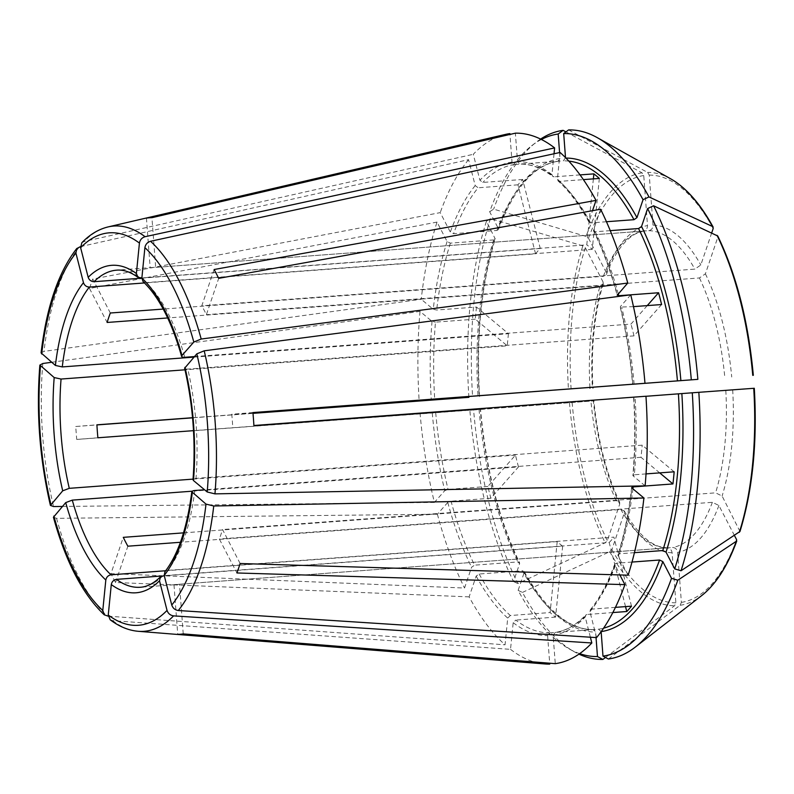 <?xml version="1.0" encoding="UTF-8"?>
<svg xmlns="http://www.w3.org/2000/svg" width="794" height="794" viewBox="0 0 794 794"><rect width="100%" height="100%" fill="white"/><g stroke="black" fill="none" stroke-linecap="round" stroke-linejoin="round"><path stroke-width="0.6" stroke-dasharray="3.97 2.98" d="M184.972 367.294C184.168 368.555 185.101 369.15 187.771 369.091A158.999 67.698 85.7 0 1 195.989 478.375C193.339 478.713 192.505 479.437 193.488 480.549M143.109 281.562L146.056 282.604A158.999 67.698 85.7 0 1 184.764 357.3M606.457 221.734L590.657 222.916L589.029 222.221L592.513 210.688M560.078 152.458L557.418 179.136L558.073 180.893L559.522 181.389L583.401 179.613M565.507 157.629L563.393 160.845L519.931 164.08C530.7 163.901 541.617 168.03 552.703 176.457M559.581 152.567L560.028 158.512L557.884 161.281L514.552 164.507L512.011 162.085L509.937 134.434M541.389 139.466A262.089 111.587 -94.3 0 0 531.623 145.778A262.089 111.587 -94.3 0 0 489.66 211.76L498.334 228.513L498.424 229.526L496.915 230.458L453.582 233.684L450.317 232.086L440.233 212.623L92.729 279.051L110.326 313.005M468.877 397.278A262.089 111.587 -94.3 0 1 486.454 221.218L495.228 238.944M41.119 352.923L44.007 351.375L421.227 299.259A266.069 113.284 -94.3 0 1 437.028 222.082L447.111 241.545L450.377 243.143L493.699 239.917L495.128 237.972A237.515 101.126 -94.3 0 0 479.318 396.504L479.546 396.484M97.88 437.772L76.73 439.439A208.792 88.898 85.7 0 1 75.758 426.497L96.908 424.83M486.454 221.218L490.434 218.598L582.846 245.862L585.297 247.668L603.023 281.87A164.189 69.912 85.7 0 0 592.443 387.958L592.89 387.919M252.988 413.217L192.545 417.713M75.758 426.497L96.918 424.929M192.555 417.833L252.998 413.356M647.249 305.611L630.962 324.081L194.421 356.575M661.591 304.539L633.979 335.872A158.999 67.698 -94.3 0 0 630.962 324.081M554.033 153.768L551.959 174.591L552.713 176.427L554.053 176.834A234.925 100.024 -94.3 0 0 520.06 164.07L517.519 161.658L515.375 133.174M593.376 178.868L586.796 244.83L141.868 277.96M580.067 174.898L554.053 176.834M599.341 178.432L592.264 249.385A158.999 67.698 -94.3 0 0 586.796 244.83M183.235 633.9L179.494 584.205A158.999 67.698 85.7 0 1 176.635 584.563A158.999 67.698 85.7 0 1 173.985 584.642L177.727 634.327M608.373 659.01L680.13 605.286L681.381 602.378L677.619 552.336C677.064 549.259 675.376 547.652 672.548 547.503L179.494 584.205M601.147 631.667L598.607 629.185L555.125 632.431C565.794 630.912 575.978 625.126 585.674 615.062M612.829 612.561L586.965 614.487A234.925 100.024 -94.3 0 1 555.274 632.411L553.12 635.18L555.264 663.655M80.462 246.626L468.579 159.654L475.199 185.597L478.137 187.781A234.925 100.024 -94.3 0 0 453.582 233.684M535.563 253.842A158.999 67.698 -94.3 0 1 540.277 248.492L522.67 179.464A234.925 100.024 -94.3 0 0 517.956 184.823L535.563 253.842L144.468 282.952M517.956 184.823L478.137 187.781M240.135 563.512L222.538 529.548A158.999 67.698 85.7 0 1 219.333 539.007L236.93 572.97M739.978 531.474L722.113 496.032L715.593 492.846L222.538 529.548M634.426 552.664L619.449 553.775L618.02 555.721L628.114 575.184M617.931 554.738L618.02 555.721A237.515 101.126 -94.3 0 0 631.885 487.982M193.944 357.121L508.478 333.708L476.499 307.05L436.68 310.017L433.246 309.283L421.227 299.259M476.499 307.05A234.925 100.024 -94.3 0 0 475.298 319.178L507.267 345.827L184.992 369.815M508.478 333.708A158.999 67.698 -94.3 0 0 507.267 345.827M645.969 396.285L633.84 397.189L645.959 396.236M633.612 397.208L633.84 397.189A237.515 101.126 -94.3 0 1 633.096 475.864L632.878 475.437C635.031 450.089 635.279 424.006 633.592 397.199M753.724 388.296L253.901 425.515M252.929 412.572L231.779 414.24A158.999 67.698 85.7 0 1 232.751 427.182M53.476 517.231L56.563 518.333L437.395 514.224L447.776 502.443L451.061 501.203A234.925 100.024 -94.3 0 0 474.584 565.159L471.596 567.224L464.54 588.036L110.962 573.655L123.278 537.349M518.492 466.902A158.999 67.698 -94.3 0 1 515.485 455.111L487.873 486.444A234.925 100.024 -94.3 0 0 490.881 498.235L518.492 466.902L192.297 491.188M490.881 498.235L451.061 501.203M214.112 269.513L201.795 305.819A158.999 67.698 85.7 0 1 206.38 314.672L218.697 278.357M711.712 232.841L700.814 264.988L694.849 269.116L201.795 305.819M110.148 619.677L112.688 620.66L510.522 649.353L513.182 622.675L515.763 620.074A234.925 100.024 -94.3 0 0 549.766 632.848L547.612 635.607L549.696 663.208M562.658 546.153A158.999 67.698 -94.3 0 1 557.199 541.597L550.123 612.561A234.925 100.024 -94.3 0 0 555.582 617.117L562.658 546.153L161.778 575.997M555.582 617.117L515.763 620.074M568.593 129.908L647.586 172.407L649.254 175.097L653.015 225.139C652.926 228.265 651.497 230.101 648.728 230.677L155.674 267.38L151.932 217.685M146.424 218.122L150.165 267.806A158.999 67.698 85.7 0 1 153.024 267.449A158.999 67.698 85.7 0 1 155.674 267.38M625.533 606.606L609.177 542.501L164.259 575.62M590.379 637.215L585.228 617.017L585.694 615.092L586.965 614.487M631.498 606.169L613.901 537.141L167.693 570.36L164.924 571.839M609.177 542.501A158.999 67.698 -94.3 0 0 613.901 537.141M674.166 471.805L642.187 445.156L195.989 478.375M659.705 472.887L640.986 457.284A158.999 67.698 -94.3 0 0 642.187 445.156M640.986 457.284L204.554 489.769M489.66 211.76L493.64 209.14L586.051 236.404L588.503 238.21L606.229 272.411L606.388 274.466L603.38 276.302L163.227 309.074M437.028 222.082L89.524 288.5A208.792 88.898 85.7 0 1 92.729 279.051M89.524 288.5L107.121 322.463M76.73 439.439L480.291 409.446A237.515 101.126 -94.3 0 0 519.613 563.651L519.564 562.658C499.069 520.219 486.047 469.135 480.539 409.416L469.859 410.27A262.089 111.587 -94.3 0 0 513.539 581.555L519.613 563.651L517.916 561.934L474.584 565.159M487.873 486.444L448.054 489.412L444.769 490.652L434.387 502.433A266.069 113.284 -94.3 0 1 420.145 413.972M596.046 637.582L595.629 632.034L593.098 629.622L549.766 632.848M524.149 571.442C545.964 610.199 568.99 629.592 593.227 629.612L593.098 629.622A234.925 100.024 -94.3 0 1 522.502 570.777L479.169 574.002L476.182 576.067L469.125 596.88A266.069 113.284 -94.3 0 0 505.053 644.807L507.713 618.119L510.304 615.519L550.123 612.561M579.67 653.631A262.089 111.587 -94.3 0 1 569.08 648.837A262.089 111.587 -94.3 0 1 518.125 590.399L524.199 572.494L524.129 571.472L522.502 570.777M518.125 590.399L522.462 592.413A265.375 112.996 -94.3 0 0 574.072 651.646A265.375 112.996 -94.3 0 0 578.945 654.137M631.994 562.063L616.243 563.234L614.735 564.157L619.876 574.935M615.439 607.36L591.679 609.127A234.925 100.024 -94.3 0 0 616.243 563.234M646.038 473.899L634.346 474.772A234.925 100.024 -94.3 0 0 635.081 397.099M633.473 306.633L620.213 307.07C626.138 331.773 630.277 357.508 632.62 384.276M610.258 230.637L595.232 231.759L593.535 230.042L600.592 209.229M475.298 319.178L435.479 322.146A234.925 100.024 -94.3 0 0 434.745 399.819M498.443 229.555C514.204 187.831 534.074 165.073 558.023 161.261L557.884 161.281A234.925 100.024 -94.3 0 0 496.915 230.458M522.67 179.464L482.851 182.431L479.913 180.248L473.293 154.294A266.069 113.284 -94.3 0 1 505.391 134.434M540.605 139.079A265.375 112.996 -94.3 0 0 536.158 142.265A265.375 112.996 -94.3 0 0 493.64 209.14M565.953 131.883L642.068 172.834L643.745 175.534L647.507 225.575C647.418 228.692 645.988 230.538 643.219 231.104L150.165 267.806M490.434 218.598A265.375 112.996 -94.3 0 0 472.629 397.05M469.859 410.27L473.601 409.992A265.375 112.996 -94.3 0 0 517.877 583.57L605.167 542.808L607.331 540.645L619.727 504.081L619.638 502.116L616.333 500.647L183.533 532.863M473.601 409.992L593.862 400.861M522.462 592.413L609.752 551.651L611.916 549.498L624.312 512.924L624.153 510.86L620.908 509.49L180.417 542.282M605.504 657.462L674.622 605.723L675.873 602.805L672.111 552.763C671.555 549.696 669.868 548.088 667.039 547.929L173.985 584.642M734.45 535.503L718.898 505.49L712.377 502.304L219.333 539.007M752.752 375.354L753.02 375.334A214.34 91.26 -94.3 0 0 717.806 237.257L705.4 273.831L699.435 277.96L206.38 314.672M717.766 236.017L717.806 237.257M593.584 231.024L593.535 230.042A237.515 101.126 -94.3 0 1 617.365 294.812M437.395 514.224A266.069 113.284 -94.3 0 0 464.54 588.036M468.579 159.654A266.069 113.284 -94.3 0 0 440.233 212.623M510.522 649.353A266.069 113.284 -94.3 0 0 544.803 663.943M51.61 362.282L420.016 311.387L432.035 321.401L435.479 322.146M420.016 311.387A266.069 113.284 -94.3 0 0 419.172 401.03M596.562 637.612L589.942 611.668L590.319 609.842L591.679 609.127M645.115 485.878L633.096 475.864L634.346 474.772M630.754 294.832L620.372 306.613A237.515 101.126 -94.3 0 1 632.868 384.246M515.485 455.111L193.051 479.119M62.329 506.453L434.387 502.433M606.427 274.516C610.596 263.4 615.37 254.308 620.749 247.222C625.811 240.642 631.022 236.046 636.381 233.466L643.219 231.104A158.999 67.698 85.7 0 0 603.38 276.302M603.023 281.87L603.222 283.815L600.175 285.761L167.693 317.957M252.939 412.662L231.779 414.24M592.264 249.385L146.056 282.604M633.979 335.872L187.771 369.091M557.199 541.597L165.688 570.747M540.277 248.492L141.848 278.148M619.727 504.081A164.189 69.912 85.7 0 1 593.416 400.901L193.498 430.656M624.193 510.8C636.123 531.295 647.973 543.245 659.735 546.629L667.039 547.929A158.999 67.698 85.7 0 1 620.908 509.49M81.792 242.855L84.184 241.495L473.293 154.294M469.125 596.88L115.547 582.508A208.792 88.898 85.7 0 1 110.962 573.655M108.252 616.174L505.053 644.807M115.547 582.508L127.864 546.193M513.539 581.555L517.877 583.57M590.657 222.916A234.925 100.024 -94.3 0 0 559.522 181.389M588.95 221.198A237.515 101.126 -94.3 0 0 557.418 179.136M153.024 267.449L116.718 270.159A158.999 67.698 85.7 0 1 119.368 270.079A158.999 67.698 85.7 0 1 140.598 278.049M560.028 158.512A237.515 101.126 -94.3 0 0 498.334 228.513M162.978 575.719A158.999 67.698 85.7 0 1 140.33 587.262L176.635 584.563M493.699 239.917A234.925 100.024 -94.3 0 0 478.077 396.593M479.05 409.535A234.925 100.024 -94.3 0 0 517.916 561.934M435.717 412.761A234.925 100.024 -94.3 0 0 448.054 489.412M524.199 572.494A237.515 101.126 -94.3 0 0 595.629 632.034M479.169 574.002A234.925 100.024 -94.3 0 0 510.304 615.519M598.607 629.185A234.925 100.024 -94.3 0 0 603.589 628.163M619.449 553.775A234.925 100.024 -94.3 0 0 632.907 488.836M618.248 293.82A234.925 100.024 -94.3 0 0 595.232 231.759M634.108 384.157A234.925 100.024 -94.3 0 0 621.771 307.506M568.822 161.113A234.925 100.024 -94.3 0 0 563.393 160.845M450.377 243.143A234.925 100.024 -94.3 0 0 436.68 310.017M514.552 164.507A234.925 100.024 -94.3 0 0 482.851 182.431M670.632 178.789A217.149 92.461 -94.3 0 0 647.586 172.407M713.22 228.414A214.34 91.26 -94.3 0 0 649.254 175.097M642.068 172.834A217.149 92.461 -94.3 0 0 586.051 236.404M643.745 175.534A214.34 91.26 -94.3 0 0 588.503 238.21M582.846 245.862A217.149 92.461 -94.3 0 0 568.484 389.834M585.297 247.668A214.34 91.26 -94.3 0 0 571.134 389.626M569.457 402.776A217.149 92.461 -94.3 0 0 605.167 542.808M572.117 402.568A214.34 91.26 -94.3 0 0 607.331 540.645M609.752 551.651A217.149 92.461 -94.3 0 0 674.622 605.723M611.916 549.498A214.34 91.26 -94.3 0 0 675.873 602.805M680.13 605.286A217.149 92.461 -94.3 0 0 701.668 595.599M681.381 602.378A214.34 91.26 -94.3 0 0 736.624 539.692M718.898 505.49A164.189 69.912 85.7 0 1 677.619 552.336M739.829 530.243A214.34 91.26 -94.3 0 0 753.992 388.286M553.12 635.18A237.515 101.126 -94.3 0 0 585.228 617.017M512.011 162.085A237.515 101.126 -94.3 0 0 479.913 180.248M447.111 241.545A237.515 101.126 -94.3 0 0 433.246 309.283M432.273 413.019A237.515 101.126 -94.3 0 0 444.769 490.652M551.959 174.591A237.515 101.126 -94.3 0 0 517.519 161.658M447.776 502.443A237.515 101.126 -94.3 0 0 471.596 567.224M475.199 185.597A237.515 101.126 -94.3 0 0 450.317 232.086M513.182 622.675A237.515 101.126 -94.3 0 0 547.612 635.607M432.035 321.401A237.515 101.126 -94.3 0 0 431.301 400.077M589.942 611.668A237.515 101.126 -94.3 0 0 614.814 565.179M476.182 576.067A237.515 101.126 -94.3 0 0 507.713 618.119M732.693 389.953A164.189 69.912 85.7 0 1 722.113 496.032M725.795 390.479A158.999 67.698 85.7 0 1 715.593 492.846M705.4 273.831A164.189 69.912 85.7 0 1 731.721 377.011M699.435 277.96A158.999 67.698 85.7 0 1 724.823 377.537M653.015 225.139A164.189 69.912 85.7 0 1 700.814 264.988M648.728 230.677A158.999 67.698 85.7 0 1 694.849 269.116M606.229 272.411A164.189 69.912 85.7 0 1 647.507 225.575M589.932 387.571A158.999 67.698 85.7 0 1 600.175 285.761M712.377 502.304A158.999 67.698 85.7 0 1 672.548 547.503M194.778 490.503A158.999 67.698 85.7 0 1 167.693 570.36M616.333 500.647A158.999 67.698 85.7 0 1 590.934 401.069M672.111 552.763A164.189 69.912 85.7 0 1 624.312 512.924M108.123 226.915A203.195 86.516 -94.3 0 0 84.184 241.495M79.46 246.845A203.195 86.516 -94.3 0 0 44.007 351.375M42.807 363.503A203.195 86.516 -94.3 0 0 53.555 506.542M56.563 518.333A203.195 86.516 -94.3 0 0 107.23 616.104M112.688 620.66A203.195 86.516 -94.3 0 0 138.225 631.299M589.009 222.241C579.372 204.614 569.06 190.838 558.043 180.913M479.566 396.494C476.082 336.616 481.313 284.103 495.258 238.954M569.08 648.837L574.072 651.646M631.647 487.536C628.818 512.329 624.243 534.729 617.901 554.738M593.565 231.034C602.815 249.822 610.695 271.24 617.196 295.299M531.623 145.778L536.158 142.265M590.289 609.832C599.688 598.299 607.827 583.064 614.715 564.137M603.281 283.805C594.289 313.719 590.845 348.427 592.939 387.938M619.697 502.116C606.338 473.968 597.743 440.204 593.902 400.831"/><path stroke-width="1.19" d="M184.972 367.294A164.189 69.912 85.7 0 1 193.488 480.549L207.214 491.982A196.773 83.777 -94.3 0 0 196.823 353.846L184.665 368.208M193.488 480.549L193.051 479.705M193.815 342.055A196.773 83.777 -94.3 0 0 144.895 247.649L141.858 278.099A164.189 69.912 85.7 0 1 181.965 355.504L193.815 342.055L201.19 339.028L627.746 283.041L617.216 295.279M194.421 356.575L184.764 357.3C182.094 357.36 181.161 356.754 181.965 355.504L181.667 356.437M141.858 278.099L143.109 281.562M141.848 278.148L94.069 281.701C91.191 281.582 89.226 280.133 88.184 277.334A164.189 69.912 85.7 0 1 136.389 273.543L137.967 277.275L141.868 277.96M193.944 357.121L62.269 366.917L55.401 365.448A164.189 69.912 85.7 0 1 83.469 282.684C84.511 285.483 86.477 286.942 89.355 287.061L144.468 282.952M632.639 384.256L697.857 379.353A265.375 112.996 -94.3 0 0 653.581 205.775L717.766 236.017C736.455 274.823 748.305 321.252 753.327 375.304M697.857 379.353L252.939 412.662M193.051 479.119L69.276 488.33L62.706 490.821A164.189 69.912 85.7 0 1 54.191 377.567L61.059 379.046L184.992 369.815M565.507 157.629L563.69 133.571A262.089 111.587 -94.3 0 1 643.041 199.711L636.967 217.625L633.989 219.69L606.457 221.734M165.688 570.747L110.991 574.816C108.163 575.362 106.436 577.099 105.82 580.017A164.189 69.912 85.7 0 1 65.713 502.612L72.284 500.121L192.297 491.188M541.389 139.466A262.089 111.587 -94.3 0 1 558.182 134.007L559.581 152.567M164.259 575.62L160.477 576.881L159.495 580.781A164.189 69.912 85.7 0 1 111.289 584.573C111.894 581.645 113.621 579.918 116.45 579.372L161.778 575.997M468.877 397.278A262.089 111.587 -94.3 0 0 468.887 397.328L252.998 413.356M193.498 430.656L97.88 437.772A158.999 67.698 85.7 0 1 96.908 424.83L192.545 417.713M468.887 397.328L252.988 413.217M96.918 424.929L192.555 417.833M617.365 294.812L618.764 295.715A234.925 100.024 -94.3 0 0 618.248 293.82M633.473 306.633L661.591 304.539A234.925 100.024 -94.3 0 0 658.583 292.748L647.249 305.611M658.583 292.748L618.764 295.715M136.389 273.543L139.426 243.093C140.042 239.808 141.918 237.684 145.074 236.711L554.619 147.912L554.033 153.768M583.401 179.613L599.341 178.432A234.925 100.024 -94.3 0 0 593.872 173.876L593.376 178.868M593.872 173.876L580.067 174.898M549.696 663.208L549.756 664.092L177.727 634.327A208.792 88.898 85.7 0 0 183.235 633.9L555.264 663.655A266.069 113.284 -94.3 0 0 591.838 642.971L590.379 637.215M601.147 631.667L602.983 656.112L608.373 659.01A265.375 112.996 -94.3 0 0 635.299 647.09A265.375 112.996 -94.3 0 0 677.818 580.216L736.753 540.982M83.469 282.684L75.916 253.068L76.81 248.522L80.462 246.626M191.84 491.804L206.003 504.111L213.745 505.986L643.904 498.007A266.069 113.284 -94.3 0 1 628.114 575.184L240.135 563.512A208.792 88.898 85.7 0 1 236.93 572.97L624.908 584.642L619.876 574.935M634.426 552.664L662.782 550.55L666.037 552.148L674.721 568.891L681.024 570.757L739.978 531.474M55.401 365.448L41.119 352.923M674.721 568.891A262.089 111.587 -94.3 0 0 692.289 392.792L645.969 396.285M692.289 392.792L753.992 388.286M644.986 383.294L252.929 412.572A208.792 88.898 85.7 0 1 253.901 425.515L645.959 396.236A266.069 113.284 -94.3 0 1 645.115 485.878L214.956 493.868A203.195 86.516 -94.3 0 0 204.197 350.819L630.754 294.832A266.069 113.284 -94.3 0 1 644.986 383.294L632.868 384.246M65.713 502.612L53.476 517.231M592.513 210.688L596.006 200.386L214.112 269.513A208.792 88.898 85.7 0 1 218.697 278.357L600.592 209.229A266.069 113.284 -94.3 0 1 627.746 283.041M643.041 199.711L648.996 196.932L712.446 226.479L713.22 228.414L711.712 232.841M648.996 196.932A265.375 112.996 -94.3 0 0 597.386 137.709L670.632 178.789A217.149 92.461 -94.3 0 1 712.446 226.479L713.151 227.114M111.289 584.573L108.252 615.022L110.148 619.677M563.69 133.571L568.593 129.908A265.375 112.996 -94.3 0 1 597.386 137.709M509.937 134.434L509.867 133.6L146.424 218.122A208.792 88.898 85.7 0 1 151.932 217.685L515.375 133.174A266.069 113.284 -94.3 0 1 554.619 147.912M625.533 606.606L626.784 611.519L612.829 612.561M159.495 580.781L167.048 610.407C168.139 613.554 170.323 615.38 173.578 615.876L591.838 642.971M626.784 611.519A234.925 100.024 -94.3 0 0 631.498 606.169L615.439 607.36M659.705 472.887L672.955 483.933A234.925 100.024 -94.3 0 0 674.166 471.805L646.038 473.899M672.955 483.933L633.136 486.901L631.667 487.546M204.554 489.769L194.778 490.503C192.128 490.831 191.294 491.555 192.277 492.667A164.189 69.912 85.7 0 1 164.209 575.432L164.924 571.839M643.904 498.007L631.885 487.982M163.227 309.074L110.326 313.005A158.999 67.698 85.7 0 0 107.121 322.463L167.693 317.957M579.67 653.631A262.089 111.587 -94.3 0 0 597.475 656.539L602.864 659.437L605.504 657.462M578.945 654.137A265.375 112.996 -94.3 0 0 602.864 659.437M602.983 656.112A262.089 111.587 -94.3 0 0 671.516 578.35L662.831 561.606L659.576 560.008L631.994 562.063M671.516 578.35L677.818 580.216M681.024 570.757A265.375 112.996 -94.3 0 0 698.829 392.296M691.316 379.85A262.089 111.587 -94.3 0 0 647.626 208.554L641.552 226.469L638.565 228.533L610.258 230.637M558.182 134.007L563.085 130.345A265.375 112.996 -94.3 0 0 540.605 139.079M563.085 130.345L565.953 131.883M635.299 647.09L701.668 595.599A217.149 92.461 -94.3 0 0 736.157 541.716L736.624 539.692L734.45 535.503M509.867 133.6A266.069 113.284 -94.3 0 0 505.391 134.434L108.123 226.915C98.525 229.238 89.742 234.538 81.772 242.815M647.626 208.554L653.581 205.775M110.128 619.727C119.15 626.585 128.509 630.436 138.225 631.299L544.803 663.943A266.069 113.284 -94.3 0 0 549.756 664.092M164.209 575.432L171.762 605.058C172.864 608.204 175.037 610.02 178.293 610.517L596.562 637.612A266.069 113.284 -94.3 0 0 624.908 584.642M596.006 200.386A266.069 113.284 -94.3 0 0 560.078 152.458L150.532 241.267C147.386 242.239 145.5 244.363 144.895 247.649M597.475 656.539L596.046 637.582M62.706 490.821L50.459 505.411L53.555 506.542L62.329 506.453M180.417 542.282L127.864 546.193A158.999 67.698 85.7 0 1 123.278 537.349L183.533 532.863M88.184 277.334L80.631 247.708L81.792 242.855M54.191 377.567L39.908 365.071L42.807 363.503L51.61 362.282M105.82 580.017L102.783 610.477L104.371 614.854L108.252 616.174M196.823 353.846L204.197 350.819M207.214 491.982L214.956 493.868M94.069 281.701A158.999 67.698 85.7 0 1 116.718 270.159C123.407 269.563 130.484 271.955 137.938 277.334M62.269 366.917A158.999 67.698 85.7 0 1 89.355 287.061M752.752 375.354A217.149 92.461 -94.3 0 0 717.032 235.322M69.276 488.33A158.999 67.698 85.7 0 1 61.059 379.046M636.967 217.625A237.515 101.126 -94.3 0 0 565.943 158.075M110.991 574.816A158.999 67.698 85.7 0 1 72.284 500.121M160.448 576.831C153.798 583.382 147.098 586.855 140.33 587.262A158.999 67.698 85.7 0 1 116.45 579.372M603.589 628.163A234.925 100.024 -94.3 0 0 659.576 560.008M601.197 631.597A237.515 101.126 -94.3 0 0 662.831 561.606M662.782 550.55A234.925 100.024 -94.3 0 0 678.413 393.874M666.037 552.148A237.515 101.126 -94.3 0 0 681.857 393.606M632.907 488.836A234.925 100.024 -94.3 0 0 633.136 486.901M677.441 380.931A234.925 100.024 -94.3 0 0 638.565 228.533M680.885 380.663A237.515 101.126 -94.3 0 0 641.552 226.469M633.989 219.69A234.925 100.024 -94.3 0 0 568.822 161.113M739.363 532.268A217.149 92.461 -94.3 0 0 753.724 388.296M589.962 388.127A158.999 67.698 85.7 0 1 589.932 387.571M201.19 339.028A203.195 86.516 -94.3 0 0 150.532 241.267M145.074 236.711A203.195 86.516 -94.3 0 0 108.123 226.915M139.426 243.093A196.773 83.777 -94.3 0 0 80.631 247.708M75.916 253.068A196.773 83.777 -94.3 0 0 41.675 354.005M40.464 366.133A196.773 83.777 -94.3 0 0 50.856 504.269M53.863 516.06A196.773 83.777 -94.3 0 0 102.783 610.477M138.225 631.299A203.195 86.516 -94.3 0 0 173.578 615.876M108.252 615.022A196.773 83.777 -94.3 0 0 167.048 610.407M171.762 605.058A196.773 83.777 -94.3 0 0 206.003 504.111M178.293 610.517A203.195 86.516 -94.3 0 0 213.745 505.986M184.615 368.188C193.041 404.92 195.84 442.099 193.002 479.725M181.627 356.476C171.673 321.52 158.81 296.559 143.049 281.592M670.632 178.789C686.224 187.712 700.397 203.82 713.151 227.104M701.668 595.599C715.86 584.384 727.562 566.182 736.763 540.992M739.988 531.464C752.643 490.206 757.416 442.466 754.3 388.266M592.9 387.353L592.939 387.938M164.864 571.819C178.203 554.559 187.185 527.871 191.801 491.764M76.76 248.502C58.458 272.064 46.568 306.861 41.08 352.893M39.859 365.091C36.137 412.423 39.66 459.2 50.409 505.401M53.436 517.271C65.743 561.904 82.705 594.438 104.322 614.884"/></g></svg>
